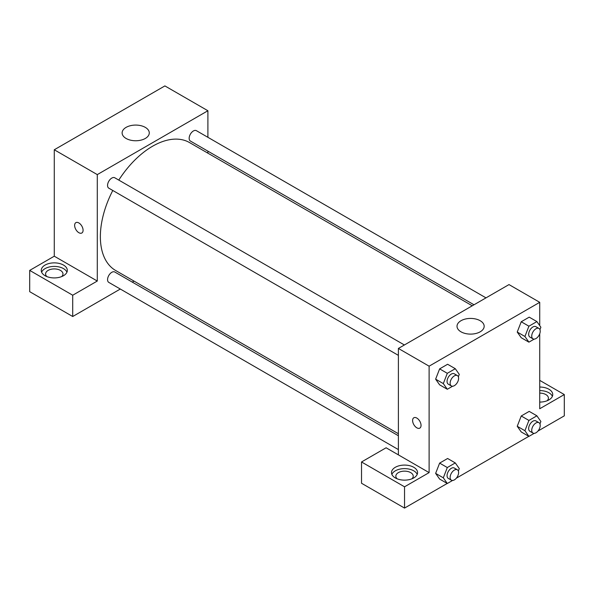 <?xml version="1.0" encoding="UTF-8"?>
<svg xmlns="http://www.w3.org/2000/svg" width="594" height="594" viewBox="0 0 594 594"><rect width="100%" height="100%" fill="white"/><g stroke="black" fill="none" stroke-linecap="round" stroke-linejoin="round"><path stroke-width="0.89" d="M29.7 270.396L72.713 295.225L97.29 281.036L54.277 256.2L29.7 270.396L29.7 291.676L72.713 316.513L120.3 289.04M54.277 256.2L54.277 149.77L164.887 85.915L207.9 110.744L207.9 137.311M207.9 151.158L207.9 153.17M404.388 344.98L114.791 177.784A5.999 3.46 120 0 0 108.799 181.244A5.999 3.46 120 0 0 108.799 188.172L398.388 355.368M72.713 295.225L72.713 316.513M132.291 282.113L134.036 281.111M97.29 281.036L97.29 174.606L207.9 110.744M485.989 297.869L196.399 130.673A5.999 3.46 120 0 0 191.773 132.276A5.999 3.46 120 0 0 189.159 138.313A5.999 3.46 120 0 0 190.399 141.053L473.997 304.789M398.388 435.744L114.791 272.015A5.999 3.46 120 0 0 110.172 273.619A5.999 3.46 120 0 0 107.559 279.655A5.999 3.46 120 0 0 108.799 282.395L398.388 449.591M112.786 190.474A73.864 42.649 120 0 0 100.364 236.687A73.864 42.649 120 0 0 115.667 270.508L398.388 433.731M472.252 305.791L189.531 142.567A73.864 42.649 120 0 0 118.785 180.086M75.876 222.646A5.977 3.453 -120 0 0 74.955 227.435A5.977 3.453 -120 0 0 78.861 232.7A5.977 3.453 60 0 1 74.955 227.435A5.977 3.453 60 0 1 75.869 222.646A5.977 3.453 60 0 1 81.846 226.099A5.977 3.453 60 0 1 81.846 232.997A5.977 3.453 60 0 1 78.861 232.7A5.977 3.453 -120 0 0 81.846 232.989M97.29 174.606L54.277 149.77M145.3 127.376A13.58 7.841 180 0 1 149.28 132.922A13.58 7.841 180 0 1 135.699 140.756A13.58 7.841 180 0 1 122.119 132.922A13.58 7.841 180 0 1 130.502 125.676A13.58 7.841 180 0 1 145.3 127.376M45.062 265.072A13.038 7.529 180 0 1 59.266 263.439A13.038 7.529 180 0 1 67.315 270.396A13.038 7.529 180 0 1 54.277 277.918A13.038 7.529 180 0 1 41.246 270.396A13.038 7.529 180 0 1 45.062 265.072M66.944 272.163A13.038 7.529 0 0 0 57.804 266.699A13.038 7.529 0 0 0 45.062 268.622A13.038 7.529 0 0 0 41.61 272.163M46.911 276.604A8.687 5.019 180 0 1 45.59 273.938A8.687 5.019 180 0 1 50.95 269.305A8.687 5.019 180 0 1 60.425 270.396A8.687 5.019 180 0 1 62.971 273.938A8.687 5.019 180 0 1 61.65 276.604M398.388 454.87L386.1 447.779L361.523 461.969L404.536 486.805L429.113 472.609L398.388 454.87L398.388 348.44L508.999 284.585L539.723 302.324L539.723 325.609M361.523 461.969L361.523 483.256L404.536 508.085L447.215 483.449M456.348 478.17L528.816 436.338M537.956 431.058L564.3 415.852L564.3 394.565L539.723 408.754L539.723 333.769M539.723 393.094A8.687 5.019 180 0 1 545.864 394.565A8.687 5.019 180 0 1 548.411 398.106A8.687 5.019 180 0 1 547.089 400.772M552.39 396.339A13.038 7.529 0 0 0 539.723 390.585M539.723 387.036A13.038 7.529 180 0 1 552.754 394.565A13.038 7.529 180 0 1 539.723 402.086M397.171 478.816A8.687 5.019 180 0 1 395.842 476.158A8.687 5.019 180 0 1 404.536 471.139A8.687 5.019 180 0 1 413.224 476.158A8.687 5.019 180 0 1 411.902 478.816M417.203 474.383A13.038 7.529 0 0 0 408.056 468.911A13.038 7.529 0 0 0 395.314 470.834A13.038 7.529 0 0 0 391.869 474.383M395.314 467.292A13.038 7.529 180 0 1 409.526 465.659A13.038 7.529 180 0 1 417.567 472.609A13.038 7.529 180 0 1 404.536 480.138A13.038 7.529 180 0 1 391.498 472.609A13.038 7.529 180 0 1 395.314 467.292M404.536 486.805L404.536 508.085M539.723 380.368L564.3 394.565M528.912 420.426L521.228 415.986L529.209 411.382L521.228 415.986L517.233 426.277L521.228 431.949L517.233 426.277L524.918 430.709L528.912 420.426L536.894 415.815L540.882 421.495L539.953 423.886M534.177 339.122L528.912 342.159L521.228 337.726L517.226 332.061L521.228 321.762L529.209 317.151L521.228 321.762L528.912 326.195L536.894 321.584L540.882 327.264L539.953 329.663M452.576 386.234L447.304 389.27L439.627 384.838L435.625 379.172L439.627 368.874L447.609 364.263L439.627 368.874L447.304 373.307L455.286 368.703L459.281 374.376L458.353 376.774M447.304 467.537L439.627 463.105L447.609 458.494L439.627 463.105L435.632 473.388L439.627 479.068L435.632 473.388L443.317 477.821L447.304 467.537L455.286 462.926L459.281 468.607L458.353 471.005M429.113 472.609L429.113 366.179L539.723 302.324M480.19 320.723A13.58 7.841 180 0 1 484.169 326.269A13.58 7.841 180 0 1 470.589 334.11A13.58 7.841 180 0 1 457.016 326.269A13.58 7.841 180 0 1 465.392 319.023A13.58 7.841 180 0 1 480.19 320.723M429.113 366.179L398.388 348.44M413.84 417.768A5.977 3.453 -120 0 0 412.927 422.557A5.977 3.453 -120 0 0 416.825 427.821A5.977 3.453 60 0 1 412.919 422.557A5.977 3.453 60 0 1 413.84 417.768A5.977 3.453 60 0 1 419.81 421.22A5.977 3.453 60 0 1 419.81 428.118A5.977 3.453 60 0 1 416.825 427.821A5.977 3.453 -120 0 0 419.817 428.118M447.304 389.27L443.317 383.598L447.304 373.307M457.365 375.564L454.291 373.797A5.999 3.46 120 0 0 449.673 375.401A5.999 3.46 120 0 0 447.059 381.437A5.999 3.46 120 0 0 448.299 384.177L451.373 385.952A5.999 3.46 120 0 0 457.365 382.491A5.999 3.46 120 0 0 457.365 375.564A5.999 3.46 120 0 0 452.747 377.175A5.999 3.46 120 0 0 450.126 383.212A5.999 3.46 120 0 0 451.373 385.952M439.627 384.838L435.632 379.158L443.317 383.598M455.286 368.703L447.609 364.263M528.912 342.159L524.918 336.479L528.912 326.195M538.973 328.452L535.899 326.678A5.999 3.46 120 0 0 531.281 328.289A5.999 3.46 120 0 0 528.66 334.318A5.999 3.46 120 0 0 529.9 337.065L532.974 338.84A5.999 3.46 120 0 0 538.973 335.38A5.999 3.46 120 0 0 538.973 328.452A5.999 3.46 120 0 0 534.348 330.064A5.999 3.46 120 0 0 531.734 336.093A5.999 3.46 120 0 0 532.974 338.84M521.228 337.726L517.233 332.046L524.918 336.479M536.894 321.584L529.209 317.151M452.576 480.457L447.304 483.501L443.317 477.821M457.365 469.795L454.291 468.02A5.999 3.46 120 0 0 449.673 469.631A5.999 3.46 120 0 0 447.059 475.66A5.999 3.46 120 0 0 448.299 478.408L451.373 480.182A5.999 3.46 120 0 0 457.365 476.722A5.999 3.46 120 0 0 457.365 469.795A5.999 3.46 120 0 0 452.747 471.398A5.999 3.46 120 0 0 450.126 477.435A5.999 3.46 120 0 0 451.373 480.182M447.304 483.501L439.627 479.068M455.286 462.926L447.609 458.494M534.177 433.345L528.912 436.39L524.918 430.709M538.973 422.683L535.899 420.908A5.999 3.46 120 0 0 531.281 422.512A5.999 3.46 120 0 0 528.66 428.549A5.999 3.46 120 0 0 529.9 431.296L532.974 433.071A5.999 3.46 120 0 0 538.973 429.603A5.999 3.46 120 0 0 538.973 422.683A5.999 3.46 120 0 0 534.348 424.287A5.999 3.46 120 0 0 531.734 430.323A5.999 3.46 120 0 0 532.974 433.071M528.912 436.39L521.228 431.949M536.894 415.815L529.209 411.382"/></g></svg>
